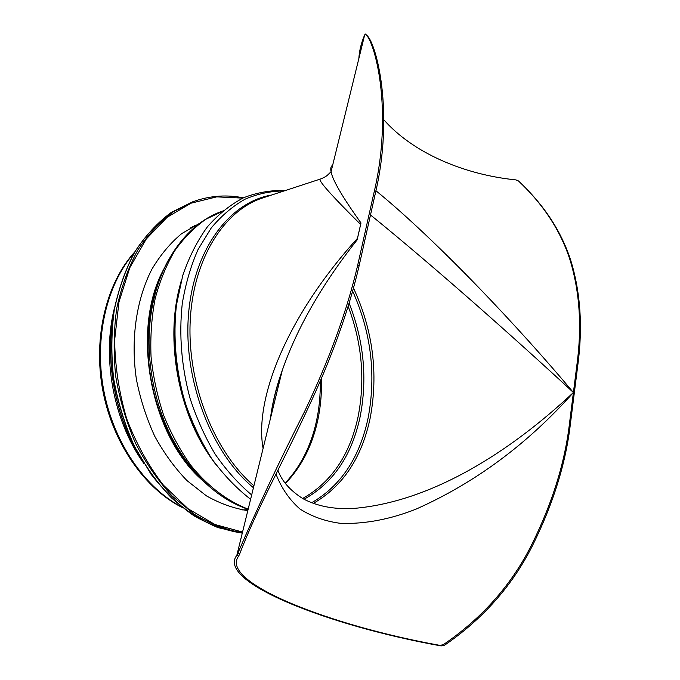 <?xml version="1.0" encoding="UTF-8"?>
<svg xmlns="http://www.w3.org/2000/svg" width="680" height="680" viewBox="0 0 680 680"><rect width="100%" height="100%" fill="white"/><g stroke="black" fill="none" stroke-linecap="round" stroke-linejoin="round"><path stroke-width="1.02" d="M275.995 474.079C281.392 488.07 289.382 499.723 299.99 509.031C312.001 516.698 325.762 521.5 341.258 523.43C365.602 524.008 390.532 519.231 416.067 509.116C475.26 482.774 527.706 443.904 573.41 392.504C510.697 451.325 431.978 501.899 353.583 508.436L351.909 508.521M370.498 214.965C402.135 240.575 440.64 273.564 474.988 303.756C509.838 334.433 542.649 364.012 573.41 392.504C544.884 358.513 513.536 323.748 479.366 288.218C445.808 253.427 406.538 215.543 375.896 190.714M519.588 182.044C544.399 205.453 561.485 231.667 570.843 260.686C580.371 291.941 582.777 326.051 578.077 363.018L577.226 362.312L569.491 423.445C564.859 462.91 552.168 503.514 531.42 545.266C511.3 585.233 481.873 618.4 443.131 644.784L439.824 645.354C329.834 625.575 218.688 582.233 238.654 556.146L239.606 554.132L237.804 553.333L236.827 555.347C215.866 581.825 329.383 625.983 441.099 645.915L444.388 645.337L443.131 644.784M365.475 34.195L366.571 35.258C375.53 40.791 395.267 111.52 374.756 195.933L359.065 266.007C348.602 311.168 330.964 359.899 306.153 412.19C282.438 463.021 256.929 508.835 239.606 554.132M320.577 178.993L320.493 179.01C317.101 179.375 330.48 194.514 360.629 224.425L360.986 222.955C342.575 197.268 332.605 180.208 331.067 171.76L331.058 171.734C330.378 168.257 330.897 166.124 332.63 165.342M270.445 418.498C272.433 403.495 276.377 387.455 282.268 370.362L282.285 370.32C297.118 327.769 322.074 284.291 357.144 239.878L357.459 238.357C287.929 314.899 253.98 398.276 263.092 448.435M357.459 238.357L360.629 224.425M358.836 58.633C359.346 50.643 361.275 42.772 364.642 35.003L365.271 34.008C374.45 39.755 394.034 110.432 373.481 194.88L357.731 265.013C347.242 310.19 329.562 358.947 304.708 411.281C279.293 461.414 256.989 508.767 237.804 553.333M578.077 363.018L570.375 424.107C565.76 463.522 553.104 504.084 532.398 545.802C512.303 585.735 482.97 618.91 444.388 645.337M360.986 222.955L357.144 239.878M383.92 119.876C412.522 152.397 463.071 174.573 515.95 179.903L518.449 180.948C543.422 204.468 560.601 230.75 569.985 259.794C579.538 291.1 581.952 325.269 577.226 362.312M143.88 463.488C113.467 421.277 101.541 357.323 114.691 306.986M247.851 510.467L247.384 510.569M194.268 225.769L196.953 225.394M247.817 510.62C233.894 508.495 220.09 503.574 206.422 495.864L186.949 480.565C174.751 467.925 164.016 453.152 154.734 436.245C146.514 418.378 140.42 399.508 136.451 379.627C130.424 339.55 136.315 299.481 151.904 269.203C160.412 254.932 170.34 243.075 181.67 233.631L199.869 223.167M253.921 485.784C214.319 452.021 187.213 384.047 190.196 321.308C193.103 258.485 224.349 210.154 262.897 197.888L320.484 179.01C325.507 177.064 326.944 175.576 327.403 175.227L331.067 171.768M439.824 645.354L441.099 645.915M570.375 424.107L569.491 423.445M236.835 555.339L238.654 556.146M359.065 266.007L357.731 265.013M374.756 195.933L373.481 194.88M353.549 288.201C372.946 330.233 378.505 373.447 370.217 417.86C361.786 457.878 342.805 486.387 313.293 503.404M253.436 487.73C211.302 452.965 183.056 379.721 188.521 314.262C193.843 248.684 230.112 201.867 271.651 195.016M251.668 494.946C238.417 483.786 226.245 470.194 215.152 454.146C204.909 436.909 196.494 418.14 189.898 397.842C181.458 366.188 178.908 334.832 182.248 303.773C185.53 283.976 190.825 265.846 198.118 249.381L211.319 227.851C221.535 215.67 232.798 206.117 245.098 199.172C257.771 193.783 270.767 191.046 284.078 190.944M215.645 464.253C179.427 416.271 164.866 338.198 181.356 280.389M187.553 409.98C179.741 387.71 175.465 364.777 174.718 341.181M213.367 461.074C178.483 414.834 164.509 339.898 180.379 284.197M248.183 509.133C227.655 501.296 207.885 486.429 190.901 465.417C180.183 450.389 171.105 433.687 163.659 415.301C157.327 396.245 153.119 376.661 151.036 356.55C150.229 336.515 151.597 317.228 155.142 298.681C159.868 280.916 166.405 264.945 174.751 250.767C183.965 237.847 194.352 227.324 205.912 219.206L224.196 210.579C187.918 221.935 157.794 262.327 150.807 315.596L150.807 315.596C153.833 293.973 159.995 274.941 169.294 258.493M212.287 489.048C197.693 477.054 185.079 461.516 174.463 442.442L174.463 442.442C153.927 405.501 144.968 357.459 150.807 315.596L149.557 318.342C151.512 304.079 154.981 290.861 159.944 278.698M196.282 473.569C187.272 464.015 179.282 452.931 172.304 440.334L172.304 440.334C152.031 402.041 144.441 361.369 149.557 318.342C151.495 304.19 154.904 291.1 159.783 279.055M204.179 481.831C150.178 437.291 130.016 329.162 164.331 268.149M181.526 506.863C144.806 487.721 113.45 442.298 103.674 390.014C93.951 337.73 106.82 284.053 134.172 252.96M321.419 378.284C321.887 393.295 320.543 407.855 317.381 421.966C311.754 446.658 301.121 467.151 285.473 483.446M348.219 306.484C362.041 343.043 365.322 379.814 358.071 416.806C349.758 455.226 331.279 482.452 302.634 498.491M176.154 445.451L174.267 442.255M150.696 315.843L151.3 312.179M349.18 303.348C363.902 340.825 367.548 378.649 360.12 416.832C351.738 455.719 333.03 483.191 304.011 499.256M352.707 291.244C371.127 332.444 376.278 374.637 368.144 417.826C359.745 457.521 340.901 485.835 311.601 502.767M192.415 226.737L194.998 226.449M242.548 532.066L214.999 524.527L188.105 508.767L163.412 485.154C148.504 465.825 136.281 443.751 126.744 418.923C119.127 393.108 115.09 366.86 114.622 340.195L118.957 302.03L129.795 267.707L146.243 239.037L167.119 217.294L191.071 203.184L216.716 196.869L242.777 198.118M242.377 532.771C226.253 529.924 210.298 523.812 194.522 514.428L172.117 496.009C158.151 480.887 145.945 463.301 135.516 443.258C126.378 422.135 119.791 399.942 115.761 376.669C113.331 353.26 113.662 330.454 116.764 308.244C121.388 286.858 128.367 267.529 137.7 250.249C148.155 234.464 160.131 221.587 173.638 211.607L195.066 200.974C211.021 195.627 227.128 194.582 243.398 197.838M192.797 201.756L171.173 212.5C157.565 222.589 145.511 235.595 135.006 251.541C125.656 268.982 118.703 288.49 114.146 310.037C111.138 332.409 110.942 355.351 113.552 378.862C117.776 402.203 124.584 424.413 133.969 445.493L150.926 474.079C164.05 490.96 178.406 504.875 193.987 515.822C209.95 524.892 226.049 530.655 242.292 533.12L218.05 527.646C201.824 520.923 186.26 510.969 171.377 497.794C157.182 482.877 144.755 465.435 134.088 445.468C124.712 424.379 117.912 402.161 113.688 378.811C111.078 355.3 111.273 332.35 114.274 309.986C118.821 288.43 125.774 268.923 135.107 251.481C145.596 235.552 157.632 222.555 171.215 212.483L195.066 200.974M140.318 457.504C115.337 416.653 104.958 360.969 113.526 313.863M277.925 470.194C281.673 480.904 289.977 490.373 302.829 498.601C316.923 506.235 333.837 509.507 353.583 508.436M270.427 418.574C272.298 403.189 276.25 387.099 282.285 370.311M365.772 34.527L366.528 35.249M364.642 35.003L331.058 171.734M282.268 370.362L236.827 555.347M250.605 499.273C236.529 488.385 223.584 474.878 211.778 458.771C200.872 441.379 191.887 422.322 184.824 401.616C175.805 369.826 172.941 336.421 176.452 305.005L182.801 275.324C189.125 256.947 197.327 240.771 207.408 226.805C218.365 214.319 230.46 204.612 243.695 197.702C257.329 192.448 271.252 190.052 285.464 190.494M188.555 412.786C179.749 388.705 175.117 363.834 174.641 338.198M196.01 473.297C187.119 463.819 179.214 452.829 172.304 440.334L174.463 442.442C194.268 476.935 218.824 499.239 248.132 509.337M196.078 226.1L190.154 228.004M248.055 509.66L242.743 509.966M285.192 483.063C300.288 466.99 310.615 446.811 316.149 422.526C319.158 409.113 320.526 395.267 320.254 380.987M182.495 507.637C144.738 488.844 112.633 443.02 102.748 390.184C92.922 337.339 106.352 283.033 134.793 251.889M142.605 461.406C115.09 418.94 103.895 358.921 114.257 309.4"/></g></svg>
